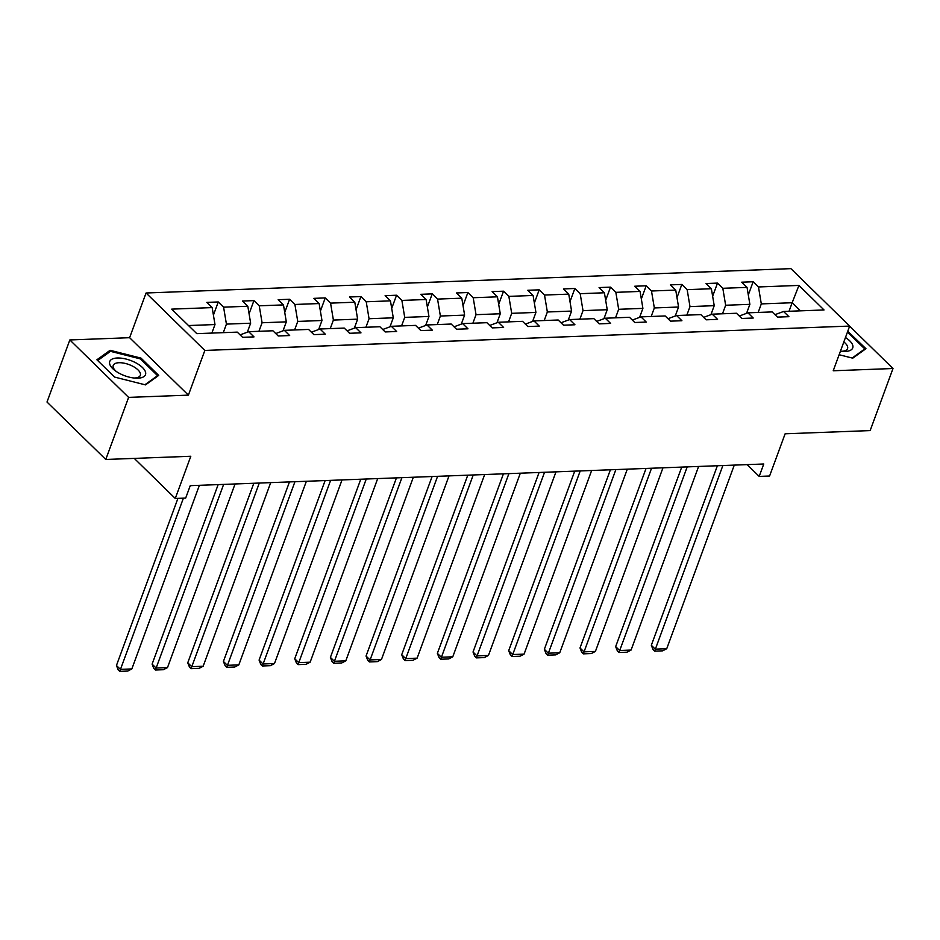 <?xml version="1.0" encoding="UTF-8"?>
<svg xmlns="http://www.w3.org/2000/svg" width="940" height="940" viewBox="0 0 940 940"><rect width="100%" height="100%" fill="white"/><g stroke="black" fill="none" stroke-linecap="round" stroke-linejoin="round"><path stroke-width="1.41" d="M188.388 395.141L129.614 337.695L69.842 339.951L128.615 397.397L188.388 395.141L204.838 350.444L849.666 326.074L833.228 370.771L893 368.515L849.643 326.145M893 368.515L870.158 430.591L785.123 433.798L769.59 476.016L759.191 476.404L763.762 463.996L190.244 485.663L185.674 498.082L175.275 498.47L190.808 456.264L105.773 459.472L47 402.038L69.842 339.951M128.615 397.397L105.773 459.472M129.614 337.695L146.064 292.998L790.893 268.64L849.666 326.074M211.853 333.089L214.99 324.547L188.505 325.546M214.99 324.547L212.158 307.591L206.835 302.398L218.268 301.963L213.415 315.135M789.024 311.269L792.161 302.739L761.306 303.902L758.474 286.959L798.93 285.419L824.028 309.953L783.572 311.481L788.895 316.686L777.462 317.109L772.139 311.916L747.911 312.832L753.234 318.026L741.801 318.46L736.478 313.255L712.25 314.171L717.573 319.377L706.152 319.812L700.829 314.606L676.6 315.523L681.911 320.728L670.49 321.151L665.168 315.957L640.939 316.874L646.262 322.068L634.829 322.502L629.506 317.297L605.278 318.214L610.601 323.419L599.168 323.853L593.845 318.648L569.616 319.565L574.939 324.77L563.506 325.193L558.184 319.999L533.955 320.916L539.278 326.11L527.845 326.544L522.534 321.339L498.294 322.255L503.617 327.461L492.196 327.896L486.873 322.69L462.645 323.607L467.967 328.812L456.535 329.235L451.212 324.041L426.983 324.958L432.306 330.152L420.873 330.586L415.551 325.381L391.322 326.298L396.645 331.503L385.212 331.938L379.889 326.732L355.661 327.649L360.984 332.854L349.551 333.277L344.228 328.084L319.999 329L325.322 334.194L313.901 334.628L308.579 329.435L284.35 330.339L289.661 335.545L278.24 335.98L272.917 330.774L248.689 331.691L254.012 336.896L242.579 337.319L237.256 332.126L196.801 333.653L171.703 309.131L212.158 307.591M204.838 350.444L146.064 292.998M247.338 332.196L250.651 323.196L226.422 324.112L223.591 307.169L218.268 301.963M223.591 307.169L247.819 306.252L242.496 301.047L253.929 300.612L249.077 313.784M282.999 330.845L286.312 321.856L262.084 322.761L259.24 305.817L253.929 300.612M259.24 305.817L283.481 304.901L278.158 299.696L289.579 299.272L284.738 312.444M318.66 329.494L321.974 320.505L297.745 321.421L294.901 304.466L289.579 299.272M294.901 304.466L319.13 303.549L313.819 298.356L325.24 297.921L320.399 311.093M354.321 328.154L357.623 319.154L333.395 320.07L330.563 303.127L325.24 297.921M330.563 303.127L354.791 302.21L349.469 297.005L360.901 296.57L356.06 309.742M389.983 326.803L393.284 317.814L369.056 318.719L366.224 301.775L360.901 296.57M366.224 301.775L390.453 300.859L385.13 295.654L396.562 295.231L391.71 308.402M425.644 325.452L428.946 316.463L404.717 317.379L401.885 300.424L396.562 295.231M401.885 300.424L426.114 299.507L420.791 294.314L432.224 293.879L427.371 307.051M461.293 324.112L464.607 315.112L440.378 316.028L437.547 299.084L432.224 293.879M437.547 299.084L461.775 298.168L456.452 292.963L467.873 292.528L463.032 305.7M496.954 322.761L500.268 313.76L476.039 314.677L473.196 297.733L467.873 292.528M473.196 297.733L497.436 296.817L492.113 291.612L503.535 291.188L498.694 304.36M532.616 321.41L535.929 312.421L511.689 313.337L508.857 296.382L503.535 291.188M508.857 296.382L533.086 295.466L527.763 290.272L539.196 289.837L534.355 303.009M568.277 320.07L571.579 311.07L547.35 311.986L544.519 295.043L539.196 289.837M544.519 295.043L568.747 294.126L563.424 288.921L574.857 288.486L570.004 301.658M603.938 318.719L607.24 309.718L583.012 310.635L580.18 293.691L574.857 288.486M580.18 293.691L604.408 292.775L599.086 287.57L610.518 287.147L605.666 300.318M639.588 317.368L642.901 308.379L618.673 309.295L615.841 292.34L610.518 287.147M615.841 292.34L640.07 291.424L634.747 286.23L646.18 285.795L641.327 298.967M675.249 316.028L678.562 307.028L654.334 307.944L651.491 291L646.18 285.795M651.491 291L675.731 290.084L670.408 284.879L681.829 284.444L676.988 297.616M710.91 314.677L714.224 305.676L689.995 306.593L687.152 289.649L681.829 284.444M687.152 289.649L711.38 288.733L706.069 283.528L717.49 283.105L712.649 296.276M746.572 313.326L749.873 304.337L725.645 305.253L722.813 288.298L717.49 283.105M722.813 288.298L747.042 287.382L741.719 282.188L753.152 281.753L748.311 294.925M758.474 286.959L753.152 281.753M240.088 334.887L248.689 331.691M223.285 332.654L226.422 324.112M250.651 323.196L247.819 306.252M275.749 333.547L284.35 330.339M258.935 331.303L262.084 322.761M286.312 321.856L283.481 304.901M311.41 332.196L319.999 329M294.596 329.952L297.745 321.421M321.974 320.505L319.13 303.549M347.06 330.845L355.661 327.649M330.257 328.612L333.395 320.07M357.623 319.154L354.791 302.21M382.721 329.505L391.322 326.298M365.919 327.261L369.056 318.719M393.284 317.814L390.453 300.859M418.382 328.154L426.983 324.958M401.58 325.91L404.717 317.379M428.946 316.463L426.114 299.507M454.044 326.803L462.645 323.607M437.229 324.57L440.378 316.028M464.607 315.112L461.775 298.168M489.705 325.463L498.294 322.255M472.89 323.219L476.039 314.677M500.268 313.76L497.436 296.817M525.354 324.112L533.955 320.916M508.552 321.868L511.689 313.337M535.929 312.421L533.086 295.466M561.015 322.761L569.616 319.565M544.213 320.528L547.35 311.986M571.579 311.07L568.747 294.126M596.677 321.421L605.278 318.214M579.874 319.177L583.012 310.635M607.24 309.718L604.408 292.775M632.338 320.07L640.939 316.874M615.536 317.826L618.673 309.295M642.901 308.379L640.07 291.424M667.999 318.719L676.6 315.523M651.185 316.486L654.334 307.944M678.562 307.028L675.731 290.084M703.661 317.379L712.25 314.171M686.846 315.135L689.995 306.593M714.224 305.676L711.38 288.733M739.31 316.028L747.911 312.832M722.508 313.784L725.645 305.253M749.873 304.337L747.042 287.382M774.971 314.677L783.572 311.481M747.136 464.619L759.191 476.404M134.267 458.391L175.275 498.47M758.169 312.444L761.306 303.902M800.457 310.846L792.161 302.739L798.93 285.419M839.126 354.732L852.745 358.175L865.952 348.693L847.763 331.268M158.707 375.413L141.012 358.116L110.098 350.303L96.891 359.785L114.598 377.081L145.5 384.895L158.707 375.413M847.88 332.396L848.244 331.385M140.636 359.127L141.012 358.116M109.451 352.065L110.098 350.303M734.281 465.112L666.73 648.718L655.298 649.152L651.326 645.275L653.042 649.599L654.628 651.15L722.86 465.535M717.385 465.747L651.326 645.275M666.73 648.718L662.63 650.844L654.628 651.15M698.62 466.452L631.069 650.069L619.636 650.504L615.665 646.614L617.38 650.95L618.978 652.501L687.199 466.886M681.723 467.098L615.665 646.614M631.069 650.069L626.968 652.195L618.978 652.501M662.97 467.803L595.408 651.42L583.975 651.843L580.004 647.966L581.731 652.289L583.317 653.852L651.538 468.238M646.062 468.437L580.004 647.966M595.408 651.42L591.319 653.547L583.317 653.852M840.431 351.184A19.047 8.178 20.2 0 0 842.663 351.419A19.047 8.178 20.2 0 0 852.886 345.932A19.047 8.178 20.2 0 0 845.459 337.507M841.183 351.278A14.417 6.192 20.2 0 0 847.551 348.611A14.417 6.192 20.2 0 0 847.68 347.083A14.417 6.192 20.2 0 0 843.826 341.948M847.445 332.126L864.8 348.94L852.157 358.022M864.518 349.715L864.8 348.94M145.653 372.651A19.047 8.178 20.2 0 0 126.101 359.068A19.047 8.178 20.2 0 0 109.592 363.533A19.047 8.178 20.2 0 0 115.15 370.689A19.047 8.178 20.2 0 0 135.431 378.139A19.047 8.178 20.2 0 0 145.653 372.651M133.938 378.009A14.417 6.192 20.2 0 0 140.319 375.33A14.417 6.192 20.2 0 0 140.436 373.803A14.417 6.192 20.2 0 0 127.288 363.991A14.417 6.192 20.2 0 0 113.258 365.378A14.417 6.192 20.2 0 0 113.129 366.906A14.417 6.192 20.2 0 0 116.384 371.547M114.621 377.081L97.666 360.525L110.474 351.337L140.412 358.904L157.567 375.671L144.913 384.742M157.286 376.435L157.567 375.671M627.309 469.154L559.746 652.76L548.326 653.194L544.354 649.317L546.07 653.641L547.656 655.192L615.876 469.577M610.401 469.788L544.354 649.317M559.746 652.76L555.658 654.898L547.656 655.192M591.648 470.494L524.085 654.111L512.664 654.545L508.693 650.656L510.408 654.992L511.995 656.543L580.215 470.928M574.74 471.14L508.693 650.656M524.085 654.111L519.996 656.238L511.995 656.543M555.986 471.845L488.436 655.462L477.003 655.885L473.031 652.008L474.747 656.332L476.333 657.894L544.554 472.28M539.078 472.479L473.031 652.008M488.436 655.462L484.335 657.589L476.333 657.894M520.325 473.196L452.774 656.802L441.342 657.236L437.37 653.359L439.086 657.683L440.684 659.234L508.904 473.619M503.429 473.831L437.37 653.359M452.774 656.802L448.674 658.94L440.684 659.234M484.676 474.536L417.113 658.153L405.68 658.587L401.709 654.71L403.436 659.034L405.022 660.585L473.243 474.97M467.768 475.182L401.709 654.71M417.113 658.153L413.024 660.28L405.022 660.585M449.014 475.887L381.452 659.504L370.019 659.927L366.048 656.05L367.775 660.374L369.361 661.936L437.582 476.322M432.106 476.521L366.048 656.05M381.452 659.504L377.363 661.631L369.361 661.936M413.353 477.238L345.791 660.843L334.37 661.278L330.398 657.401L332.114 661.725L333.7 663.276L401.921 477.661M396.445 477.873L330.398 657.401M345.791 660.843L341.702 662.982L333.7 663.276M377.692 478.578L310.141 662.195L298.709 662.63L294.737 658.752L296.453 663.076L298.039 664.627L366.259 479.012M360.784 479.224L294.737 658.752M310.141 662.195L306.041 664.322L298.039 664.627M342.031 479.929L274.48 663.546L263.047 663.981L259.076 660.091L260.791 664.427L262.377 665.978L330.61 480.363M325.134 480.563L259.076 660.091M274.48 663.546L270.379 665.673L262.377 665.978M306.37 481.28L238.819 664.886L227.386 665.32L223.415 661.443L225.13 665.767L226.728 667.318L294.949 481.703M289.473 481.914L223.415 661.443M238.819 664.886L234.73 667.024L226.728 667.318M270.72 482.62L203.158 666.237L191.725 666.672L187.753 662.794L189.481 667.118L191.067 668.669L259.287 483.054M253.812 483.266L187.753 662.794M203.158 666.237L199.069 668.364L191.067 668.669M235.059 483.971L167.496 667.588L156.075 668.023L152.104 664.134L153.819 668.469L155.405 670.02L223.626 484.406M218.15 484.605L152.104 664.134M167.496 667.588L163.407 669.715L155.405 670.02M199.398 485.322L131.835 668.928L120.414 669.362L116.442 665.485L118.158 669.809L119.744 671.36L183.406 498.165M177.93 498.376L116.442 665.485M131.835 668.928L127.746 671.066L119.744 671.36"/></g></svg>
